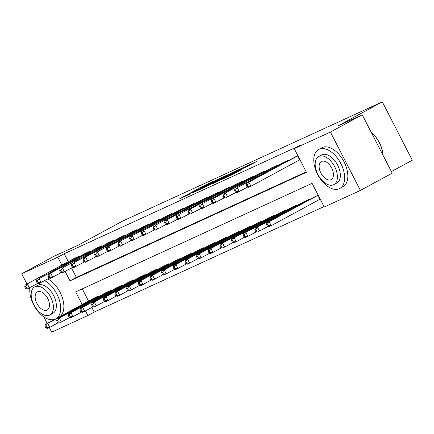 <?xml version="1.0" encoding="UTF-8"?>
<svg xmlns="http://www.w3.org/2000/svg" width="434" height="434" viewBox="0 0 434 434"><rect width="100%" height="100%" fill="white"/><g stroke="black" fill="none" stroke-linecap="round" stroke-linejoin="round"><path stroke-width="0.65" d="M214.13 181.021L202.472 186.408L179.345 198.984L190.884 193.629L188.904 194.405L190.927 193.206L202.504 187.325L200.524 188.101L204.425 185.882L214.13 181.021M247.868 166.195L256.977 161.296L245.877 166.374L220.586 180.05L233.85 173.871L241.809 169.482L224.649 178.005L241.152 168.967L247.743 165.717L242.948 168.435L247.868 166.195M26.968 284.037L21.7 273.778L53.528 256.516L78.011 245.275L122.567 221.112L382.311 101.865L337.75 126.034L362.233 114.793L330.404 132.055L360.394 190.412L324.252 207.002L312.095 183.343L75.673 291.887L82.167 304.522M21.7 273.778L57.841 257.188L61.899 265.087M65.176 271.462L69.999 280.847L306.42 172.303L294.263 148.645L300.626 145.195L64.205 253.738L57.841 257.188M294.263 148.645L330.404 132.055M227.872 174.745L215.242 180.544L192.116 193.119L205.38 186.946L227.872 174.745M231.642 172.911L242.742 167.833L219.615 180.408L212.53 183.745L222.919 178.048L219.55 179.573L206.166 186.674L231.707 173.041M64.205 253.738L68.268 261.637M71.539 268.011L76.362 277.391L306.203 171.875M72.771 259.19L78.315 256.516L78.57 257.02M84.429 253.841L89.974 251.167L90.229 251.666M96.088 248.487L101.632 245.812L101.887 246.317M107.746 243.138L113.29 240.463L113.545 240.962M119.404 237.783L124.949 235.109L125.204 235.608M131.063 232.434L136.607 229.754L136.862 230.259M142.721 227.08L148.26 224.405L148.52 224.904M154.379 221.725L159.918 219.051L160.179 219.555M166.038 216.376L171.576 213.702L171.837 214.201M177.696 211.022L183.235 208.347L183.495 208.852M189.354 205.673L194.893 202.998L195.154 203.497M201.013 200.318L206.551 197.644L206.812 198.143M212.671 194.969L218.21 192.289L218.47 192.794M224.329 189.615L229.868 186.94L230.123 187.439M235.987 184.26L241.526 181.586L241.781 182.09M247.64 178.911L253.185 176.237L253.44 176.736M259.299 173.557L264.843 170.882L265.098 171.381M270.957 168.208L276.501 165.533L276.756 166.032M282.615 162.853L288.16 160.179L288.415 160.678M294.274 157.504L297.892 155.708M91.807 307.44L94.194 312.089L324.035 206.573M82.259 288.865L88.531 301.066M93.039 298.625L98.578 295.95L98.838 296.449M104.697 293.27L110.236 290.596L110.496 291.095M116.355 287.921L121.894 285.241L122.155 285.746M128.014 282.567L133.553 279.892L133.808 280.391M139.672 277.212L145.211 274.538L145.466 275.042M151.325 271.863L156.869 269.188L157.124 269.688M162.983 266.509L168.528 263.834L168.783 264.333M174.642 261.159L180.186 258.485L180.441 258.984M186.3 255.805L191.844 253.131L192.099 253.63M197.958 250.456L203.503 247.776L203.758 248.281M209.617 245.101L215.161 242.427L215.416 242.926M221.275 239.747L226.814 237.072L227.074 237.577M232.933 234.398L238.472 231.723L238.733 232.223M244.592 229.043L250.13 226.369L250.391 226.868M256.25 223.694L261.789 221.014L262.049 221.519M267.908 218.34L273.447 215.665L273.708 216.165M279.567 212.986L285.105 210.311L285.366 210.816M291.225 207.636L296.764 204.962L297.024 205.461M302.883 202.282L308.422 199.607L308.677 200.112M314.541 196.933L318.16 195.137M391.403 171.555L412.3 160.222L382.311 101.865M94.194 312.089L87.831 315.545L51.689 332.135L49.324 327.534M47.235 323.466L43.85 316.874M29.805 289.554L29.062 288.105M362.233 114.793L392.222 173.15L360.394 190.412M85.438 310.89L87.831 315.545M76.362 277.391L69.999 280.847M216.664 179.931L194.958 191.671L203.427 187.466L216.924 180.148L218.948 178.944L216.664 179.931M231.751 173.291L221.004 178.743L231.751 173.291L231.968 173.708M94.498 297.822L45.348 324.491L47.675 323.417L49.704 327.361L58.194 322.755M46.742 327.399L49.704 327.361L47.371 328.435L45.809 327.827L46.742 327.399L45.928 325.82L44.995 326.249L45.809 327.827M45.928 325.82L47.675 323.417L97.064 296.644M44.995 326.249L45.348 324.491M76.796 257.216L25.08 285.062L74.236 258.387M37.932 283.326L27.109 289.001L25.546 288.398L26.474 287.97L25.666 286.391L24.733 286.82L25.546 288.398M25.666 286.391L27.413 283.988L29.441 287.932L26.474 287.97M25.08 285.062L24.733 286.82M106.156 292.467L57 319.136L59.333 318.068L61.362 322.012L69.852 317.406M58.4 322.044L61.362 322.012L59.029 323.08L57.467 322.473L58.4 322.044L57.586 320.471L56.653 320.9L57.467 322.473M57.586 320.471L59.333 318.068L108.717 291.29M56.653 320.9L57 319.136M117.815 287.118L68.659 313.787L70.992 312.713L73.02 316.657L81.511 312.051M70.058 316.695L73.02 316.657L70.688 317.726L69.125 317.124L70.058 316.695L69.245 315.117L68.312 315.545L69.125 317.124M69.245 315.117L70.992 312.713L120.375 285.941M68.312 315.545L68.659 313.787M129.473 281.764L80.317 308.433L82.65 307.364L84.679 311.308L93.169 306.702M81.717 311.341L84.679 311.308L82.346 312.377L80.784 311.769L81.717 311.341L80.903 309.762L79.97 310.191L80.784 311.769M80.903 309.762L82.65 307.364L132.034 280.586M79.97 310.191L80.317 308.433M88.455 251.861L39.071 278.639L85.894 253.038M49.59 277.977L38.767 283.652L37.199 283.044L38.132 282.615L37.324 281.037L36.391 281.465L37.199 283.044M37.324 281.037L39.071 278.639L41.094 282.583L38.132 282.615M36.738 279.708L36.391 281.465M100.113 246.512L48.396 274.353L97.552 247.684M61.248 272.623L50.425 278.297L48.858 277.689L49.791 277.266L48.982 275.688L48.049 276.116L48.858 277.689M48.982 275.688L50.729 273.284L52.753 277.228L49.791 277.266M48.396 274.353L48.049 276.116M111.771 241.158L62.387 267.935L109.211 242.335M72.907 267.268L62.084 272.948L60.516 272.34L61.449 271.912L60.641 270.333L59.708 270.762L60.516 272.34M60.641 270.333L62.387 267.935L64.411 271.874L61.449 271.912M60.055 269.004L59.708 270.762M141.131 276.409L91.975 303.078L94.308 302.01L96.337 305.954L104.827 301.348M93.375 305.992L96.337 305.954L94.004 307.022L92.442 306.42L93.375 305.992L92.561 304.413L91.628 304.842L92.442 306.42M92.561 304.413L94.308 302.01L143.692 275.237M91.628 304.842L91.975 303.078M123.43 235.803L74.046 262.581L120.869 236.98M84.559 261.919L73.737 267.594L72.174 266.986L73.107 266.557L72.299 264.984L71.366 265.413L72.174 266.986M72.299 264.984L74.046 262.581L76.069 266.525L73.107 266.557M71.713 263.65L71.366 265.413M34.812 279.784A22.177 12.808 -118.5 0 0 34.66 279.859A22.177 12.808 -118.5 0 0 34.514 279.946M29.989 287.634A22.177 12.808 -118.5 0 0 37.622 310.977A22.177 12.808 -118.5 0 0 55.199 319.147M37.991 278.058A22.177 12.808 -118.5 0 0 37.845 278.134L34.66 279.859M34.693 286.907L37.622 285.322A15.966 9.223 61.5 0 1 37.937 285.16A15.966 9.223 61.5 0 1 53.485 295.228A15.966 9.223 61.5 0 1 52.845 313.391L49.915 314.981A15.966 9.223 -118.5 0 0 50.556 296.818A15.966 9.223 -118.5 0 0 35.013 286.749A15.966 9.223 -118.5 0 0 34.693 286.907A15.966 9.223 -118.5 0 0 34.053 305.069A15.966 9.223 -118.5 0 0 49.601 315.138A15.966 9.223 -118.5 0 0 49.915 314.981M47.008 310.093A10.291 5.946 -118.5 0 0 47.214 309.99A10.291 5.946 -118.5 0 0 47.621 298.288A10.291 5.946 -118.5 0 0 37.606 291.794A10.291 5.946 -118.5 0 0 37.4 291.898A10.291 5.946 -118.5 0 0 36.988 303.605A10.291 5.946 -118.5 0 0 47.008 310.093M59.572 316.777A22.177 12.808 -118.5 0 0 62.507 298.212A22.177 12.808 -118.5 0 0 47.843 278.921M56.387 318.502A22.177 12.808 -118.5 0 0 59.322 299.937A22.177 12.808 -118.5 0 0 44.659 280.646M319.088 149.263A22.177 12.808 -118.5 0 0 318.648 149.48A22.177 12.808 -118.5 0 0 317.759 174.707A22.177 12.808 -118.5 0 0 339.355 188.692A22.177 12.808 -118.5 0 0 339.795 188.47A22.177 12.808 -118.5 0 0 340.685 163.249A22.177 12.808 -118.5 0 0 319.088 149.263M339.795 188.47L342.979 186.745A22.177 12.808 -118.5 0 0 343.864 161.519A22.177 12.808 -118.5 0 0 322.272 147.538A22.177 12.808 -118.5 0 0 321.833 147.755L318.648 149.48M318.681 156.528L321.61 154.943A15.966 9.223 61.5 0 1 321.925 154.781A15.966 9.223 61.5 0 1 337.473 164.849A15.966 9.223 61.5 0 1 336.833 183.012L333.909 184.602A15.966 9.223 -118.5 0 0 334.543 166.439A15.966 9.223 -118.5 0 0 319.001 156.37A15.966 9.223 -118.5 0 0 318.681 156.528A15.966 9.223 -118.5 0 0 318.041 174.69A15.966 9.223 -118.5 0 0 333.589 184.759A15.966 9.223 -118.5 0 0 333.909 184.602M330.996 179.714A10.291 5.946 -118.5 0 0 331.202 179.611A10.291 5.946 -118.5 0 0 331.609 167.909A10.291 5.946 -118.5 0 0 321.594 161.415A10.291 5.946 -118.5 0 0 321.388 161.519A10.291 5.946 -118.5 0 0 320.976 173.226A10.291 5.946 -118.5 0 0 330.996 179.714M383.054 155.301A22.177 12.808 -118.5 0 0 371.206 132.256M371.141 132.126A21.646 12.499 61.5 0 1 383.092 155.388M152.79 271.06L103.634 297.729L105.967 296.661L107.995 300.599L116.486 295.993M105.028 300.637L107.995 300.599L105.663 301.673L104.1 301.066L105.028 300.637L104.22 299.059L103.287 299.487L104.1 301.066M104.22 299.059L105.967 296.661L155.35 269.883M103.287 299.487L103.634 297.729M164.448 265.706L115.292 292.375L117.625 291.306L119.648 295.25L128.144 290.644M116.686 295.283L119.648 295.25L117.321 296.319L115.753 295.711L116.686 295.283L115.878 293.709L114.945 294.138L115.753 295.711M115.878 293.709L117.625 291.306L167.009 264.528M114.945 294.138L115.292 292.375M176.106 260.357L126.95 287.026L129.283 285.952L131.307 289.896L139.802 285.29M128.345 289.934L131.307 289.896L128.979 290.97L127.412 290.362L128.345 289.934L127.536 288.355L126.603 288.784L127.412 290.362M127.536 288.355L129.283 285.952L178.667 259.179M126.603 288.784L126.95 287.026M187.765 255.002L138.609 281.671L140.941 280.603L142.965 284.547L151.461 279.941M140.003 284.579L142.965 284.547L140.638 285.615L139.07 285.008L140.003 284.579L139.195 283.006L138.262 283.435L139.07 285.008M139.195 283.006L140.941 280.603L190.325 253.825M138.262 283.435L138.609 281.671M199.423 249.653L150.267 276.322L152.6 275.248L154.623 279.192L163.119 274.586M151.661 279.23L154.623 279.192L152.291 280.261L150.728 279.659L151.661 279.23L150.853 277.651L149.92 278.08L150.728 279.659M150.853 277.651L152.6 275.248L201.984 248.476M149.92 278.08L150.267 276.322M135.088 230.454L83.371 258.301L132.527 231.631M96.218 256.565L85.395 262.244L83.833 261.637L84.766 261.208L83.957 259.63L83.024 260.058L83.833 261.637M83.957 259.63L85.704 257.226L87.728 261.17L84.766 261.208M83.371 258.301L83.024 260.058M146.746 225.1L97.362 251.877L144.186 226.277M107.876 251.215L97.053 256.89L95.491 256.282L96.424 255.854L95.616 254.281L94.683 254.704L95.491 256.282M95.616 254.281L97.362 251.877L99.386 255.821L96.424 255.854M95.03 252.946L94.683 254.704M158.405 219.75L106.688 247.597L155.844 220.922M119.534 245.861L108.712 251.536L107.149 250.933L108.082 250.505L107.274 248.926L106.341 249.355L107.149 250.933M107.274 248.926L109.021 246.523L111.044 250.467L108.082 250.505M106.688 247.597L106.341 249.355M170.063 214.396L118.346 242.243L167.497 215.573M131.193 240.512L120.37 246.186L118.807 245.579L119.741 245.15L118.927 243.572L117.999 244L118.807 245.579M118.927 243.572L120.674 241.174L122.703 245.112L119.741 245.15M118.346 242.243L117.999 244M181.721 209.047L130.005 236.888L179.155 210.219M142.851 235.157L132.028 240.832L130.466 240.224L131.399 239.801L130.585 238.223L129.652 238.651L130.466 240.224M130.585 238.223L132.332 235.819L134.361 239.763L131.399 239.801M130.005 236.888L129.652 238.651M211.081 244.299L161.925 270.968L164.258 269.899L166.282 273.843L174.772 269.237M163.32 273.876L166.282 273.843L163.949 274.912L162.387 274.304L163.32 273.876L162.511 272.297L161.578 272.726L162.387 274.304M162.511 272.297L164.258 269.899L213.642 243.121M161.578 272.726L161.925 270.968M193.38 203.692L141.663 231.539L190.814 204.87M154.509 229.803L143.687 235.483L142.124 234.875L143.057 234.447L142.243 232.868L141.31 233.297L142.124 234.875M142.243 232.868L143.99 230.47L146.019 234.409L143.057 234.447M141.663 231.539L141.31 233.297M222.74 238.944L173.584 265.613L175.916 264.545L177.94 268.489L186.43 263.883M174.978 268.527L177.94 268.489L175.607 269.557L174.045 268.955L174.978 268.527L174.17 266.948L173.237 267.377L174.045 268.955M174.17 266.948L175.916 264.545L225.3 237.772M173.237 267.377L173.584 265.613M205.032 198.338L155.649 225.116L202.472 199.515M166.168 224.454L155.345 230.128L153.782 229.521L154.716 229.092L153.902 227.519L152.969 227.948L153.782 229.521M153.902 227.519L155.649 225.116L157.678 229.06L154.716 229.092M153.316 226.185L152.969 227.948M234.398 233.595L185.242 260.264L187.575 259.196L189.598 263.134L198.088 258.528M186.636 263.172L189.598 263.134L187.266 264.208L185.703 263.601L186.636 263.172L185.828 261.594L184.895 262.022L185.703 263.601M185.828 261.594L187.575 259.196L236.959 232.418M184.895 262.022L185.242 260.264M216.691 192.989L164.974 220.835L214.13 194.166M177.826 219.099L167.003 224.774L165.441 224.172L166.374 223.743L165.56 222.165L164.627 222.593L165.441 224.172M165.56 222.165L167.307 219.761L169.336 223.705L166.374 223.743M164.974 220.835L164.627 222.593M246.056 228.241L196.9 254.91L199.228 253.841L201.257 257.785L209.747 253.179M198.295 257.818L201.257 257.785L198.924 258.854L197.362 258.246L198.295 257.818L197.481 256.244L196.553 256.673L197.362 258.246M197.481 256.244L199.228 253.841L248.617 227.063M196.553 256.673L196.9 254.91M228.349 187.634L178.965 214.412L225.788 188.812M189.484 213.75L178.662 219.425L177.099 218.817L178.032 218.389L177.218 216.81L176.285 217.239L177.099 218.817M177.218 216.81L178.965 214.412L180.994 218.356L178.032 218.389M176.633 215.481L176.285 217.239M257.709 222.892L208.559 249.561L210.886 248.487L212.915 252.431L221.405 247.825M209.953 252.469L212.915 252.431L210.582 253.505L209.02 252.897L209.953 252.469L209.139 250.89L208.212 251.319L209.02 252.897M209.139 250.89L210.886 248.487L260.275 221.714M208.212 251.319L208.559 249.561M240.007 182.285L188.291 210.132L237.447 183.457M201.143 208.396L190.32 214.071L188.757 213.468L189.685 213.04L188.877 211.461L187.944 211.89L188.757 213.468M188.877 211.461L190.624 209.058L192.653 213.002L189.685 213.04M188.291 210.132L187.944 211.89M269.368 217.537L220.217 244.206L222.544 243.138L224.573 247.082L233.063 242.476M221.611 247.114L224.573 247.082L222.241 248.15L220.678 247.543L221.611 247.114L220.797 245.541L219.864 245.964L220.678 247.543M220.797 245.541L222.544 243.138L271.934 216.36M219.864 245.964L220.217 244.206M251.666 176.931L202.282 203.709L249.105 178.108M212.801 203.047L201.978 208.721L200.416 208.114L201.343 207.685L200.535 206.107L199.602 206.535L200.416 208.114M200.535 206.107L202.282 203.709L204.311 207.647L201.343 207.685M199.949 204.777L199.602 206.535M281.026 212.183L231.87 238.857L234.203 237.783L236.232 241.727L244.722 237.121M233.27 241.765L236.232 241.727L233.899 242.796L232.336 242.194L233.27 241.765L232.456 240.186L231.523 240.615L232.336 242.194M232.456 240.186L234.203 237.783L283.586 211.011M231.523 240.615L231.87 238.857M263.324 171.582L211.608 199.423L260.763 172.754M224.459 197.692L213.637 203.367L212.069 202.759L213.002 202.331L212.193 200.758L211.26 201.186L212.069 202.759M212.193 200.758L213.94 198.354L215.964 202.298L213.002 202.331M211.608 199.423L211.26 201.186M292.684 206.834L243.528 233.503L245.861 232.434L247.89 236.378L256.38 231.772M244.928 236.411L247.89 236.378L245.557 237.447L243.995 236.839L244.928 236.411L244.114 234.832L243.181 235.261L243.995 236.839M244.114 234.832L245.861 232.434L295.245 205.656M243.181 235.261L243.528 233.503M274.982 166.227L223.266 194.074L272.422 167.405M236.118 192.338L225.295 198.018L223.727 197.41L224.66 196.982L223.852 195.403L222.919 195.832L223.727 197.41M223.852 195.403L225.599 193L227.622 196.944L224.66 196.982M223.266 194.074L222.919 195.832M304.342 201.479L255.187 228.148L257.519 227.08L259.548 231.024L268.038 226.418M256.586 231.062L259.548 231.024L257.216 232.092L255.653 231.485L256.586 231.062L255.772 229.483L254.839 229.911L255.653 231.485M255.772 229.483L257.519 227.08L306.903 200.307M254.839 229.911L255.187 228.148M286.641 160.873L237.257 187.651L284.08 162.05M247.776 186.989L236.953 192.663L235.385 192.056L236.318 191.627L235.51 190.054L234.577 190.483L235.385 192.056M235.51 190.054L237.257 187.651L239.28 191.595L236.318 191.627M234.924 188.719L234.577 190.483M316.001 196.13L266.845 222.799L269.178 221.731L271.207 225.669L320.194 199.103M268.245 225.707L271.207 225.669L268.874 226.743L267.311 226.136L268.245 225.707L267.431 224.128L266.498 224.557L267.311 226.136M267.431 224.128L269.178 221.731L318.165 195.159M266.498 224.557L266.845 222.799M297.903 155.73L246.583 183.37L295.738 156.701M299.932 159.674L250.939 186.24L248.606 187.309L247.044 186.707L247.977 186.278L247.168 184.7L246.235 185.128L247.044 186.707M247.168 184.7L248.915 182.296L250.939 186.24L247.977 186.278M246.583 183.37L246.235 185.128M202.689 186.826L202.472 186.408M204.821 185.671L204.636 185.307M203.622 187.846L203.427 187.466M217.136 180.566L216.924 180.148M222.501 178.846L222.284 178.423M224.617 177.696L224.367 177.218M226.749 176.54L226.532 176.117M231.414 175.097L231.241 174.75M235.233 173.123L235.022 172.699M237.371 171.962L237.186 171.604M96.625 297.648L96.31 297.04M97.162 297.355L96.853 296.753M76.59 257.324L76.899 257.926M76.048 257.612L76.357 258.219M108.278 292.299L107.968 291.691M108.82 292.006L108.511 291.398M119.936 286.945L119.627 286.337M120.478 286.652L120.169 286.049M131.594 281.595L131.285 280.988M132.137 281.297L131.827 280.695M88.248 251.97L88.558 252.572M87.706 252.262L88.015 252.865M99.907 246.62L100.216 247.223M99.364 246.908L99.674 247.516M111.565 241.266L111.874 241.868M111.017 241.554L111.332 242.161M143.253 276.241L142.943 275.633M143.795 275.948L143.486 275.346M123.218 235.917L123.533 236.519M122.676 236.204L122.99 236.812M154.911 270.887L154.602 270.279M155.453 270.594L155.144 269.991M166.569 265.537L166.26 264.93M167.112 265.245L166.802 264.642M178.228 260.183L177.918 259.575M178.77 259.89L178.461 259.288M189.886 254.834L189.571 254.226M190.428 254.541L190.119 253.933M201.544 249.479L201.23 248.872M202.087 249.187L201.772 248.584M134.876 230.562L135.186 231.165M134.334 230.85L134.648 231.458M146.535 225.208L146.844 225.816M145.992 225.501L146.307 226.109M158.193 219.859L158.502 220.461M157.65 220.147L157.965 220.754M169.851 214.504L170.161 215.107M169.309 214.792L169.623 215.4M181.51 209.155L181.819 209.758M180.967 209.443L181.282 210.051M213.202 244.125L212.888 243.523M213.745 243.832L213.43 243.23M193.168 203.801L193.477 204.403M192.625 204.088L192.94 204.696M224.861 238.776L224.546 238.168M225.398 238.483L225.089 237.881M204.826 198.452L205.136 199.054M204.284 198.739L204.593 199.347M236.519 233.421L236.204 232.814M237.056 233.129L236.747 232.526M216.485 193.097L216.794 193.7M215.942 193.385L216.251 193.993M248.177 228.072L247.863 227.465M248.715 227.779L248.405 227.177M228.143 187.743L228.452 188.351M227.6 188.036L227.91 188.644M259.836 222.718L259.521 222.11M260.373 222.425L260.064 221.823M239.801 182.394L240.111 182.996M239.259 182.681L239.568 183.289M271.494 217.369L271.179 216.761M272.031 217.076L271.722 216.468M251.46 177.039L251.769 177.642M250.917 177.327L251.226 177.935M283.147 212.014L282.838 211.407M283.69 211.721L283.38 211.119M263.118 171.69L263.427 172.293M262.575 171.978L262.885 172.586M294.805 206.66L294.496 206.058M295.348 206.367L295.039 205.765M274.776 166.336L275.085 166.938M274.234 166.623L274.543 167.231M306.464 201.311L306.154 200.703M307.006 201.018L306.697 200.416M286.435 160.987L286.744 161.589M285.887 161.274L286.201 161.882M319.836 199.293L317.813 195.349M297.545 155.92L299.574 159.864M219.208 179.443L218.948 178.944M223.147 178.493L222.919 178.048M233.693 172.77L233.443 172.282M247.966 166.146L247.743 165.717"/></g></svg>
